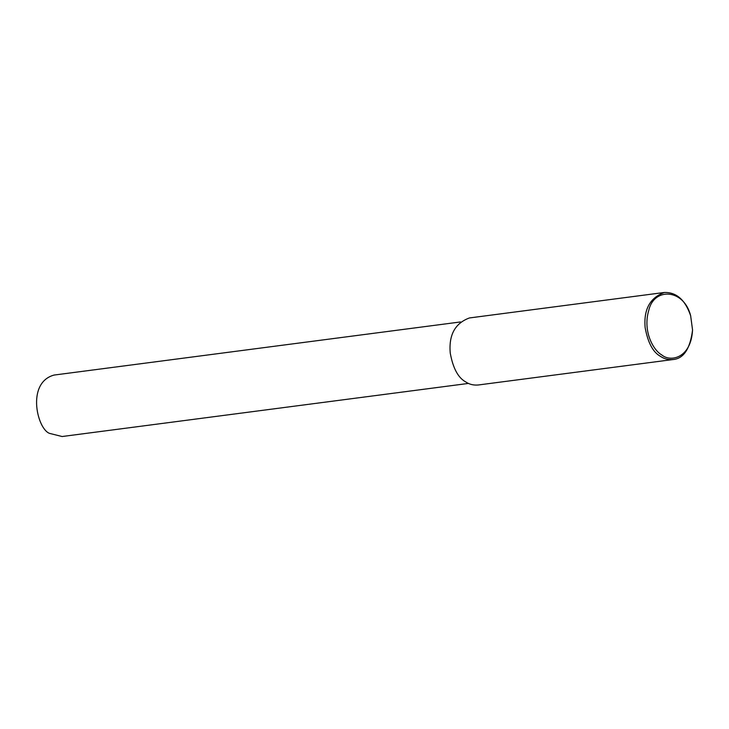 <?xml version="1.0" encoding="UTF-8"?>
<svg xmlns="http://www.w3.org/2000/svg" width="729" height="729" viewBox="0 0 729 729"><rect width="100%" height="100%" fill="white"/><g stroke="black" fill="none" stroke-linecap="round" stroke-linejoin="round"><path stroke-width="1.09" d="M692.55 329.927L692.541 330.237C690.09 348.863 683.611 358.622 673.104 359.525C668.302 359.926 664.092 358.868 660.483 356.353C653.002 352.271 647.881 342.685 645.138 327.594C643.579 309.442 649.976 297.733 664.347 292.475C676.503 292.165 685.278 299.938 690.655 315.785L692.55 329.927C691.083 358.422 670.306 362.34 661.823 354.959C653.539 350.531 642.422 331.376 648.819 310.189C653.986 287.171 684.075 288.556 690.737 316.085M673.104 359.525L478.215 384.994C473.413 385.395 469.203 384.338 465.585 381.823C458.113 377.74 452.991 368.154 450.24 353.055C448.681 334.903 455.087 323.202 469.458 317.944L664.347 292.475M468.492 383.418L62.093 436.525L50.52 433.618C37.753 431.55 25.378 382.834 54.064 375.061L460.455 321.954"/></g></svg>
